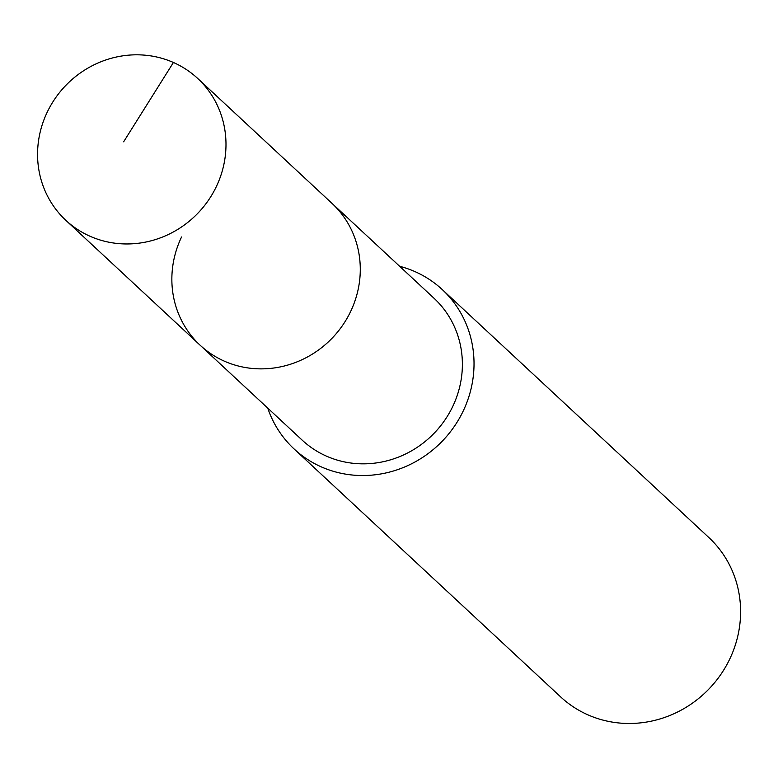 <?xml version="1.0" encoding="UTF-8"?>
<svg xmlns="http://www.w3.org/2000/svg" width="778" height="778" viewBox="0 0 778 778"><rect width="100%" height="100%" fill="white"/><g stroke="black" fill="none" stroke-linecap="round" stroke-linejoin="round"><path stroke-width="1.17" d="M216.294 186.691A96.842 91.892 132.9 0 1 65.829 220.3A96.842 91.892 132.9 0 1 47.264 112.081A96.842 91.892 132.9 0 1 197.729 78.481A96.842 91.892 132.9 0 1 216.294 186.691M197.729 78.481L434.124 298.353A96.842 91.892 -47.1 0 1 452.689 406.563A96.842 91.892 -47.1 0 1 302.214 440.173L200.121 345.208A96.842 91.892 -47.1 0 0 350.586 311.599A96.842 91.892 -47.1 0 0 332.021 203.389A96.842 91.892 132.9 0 1 350.586 311.599A96.842 91.892 132.9 0 1 200.121 345.208A96.842 91.892 132.9 0 1 181.556 236.989M399.659 266.29A108.803 103.241 132.9 0 1 442.274 289.591A108.803 103.241 132.9 0 1 463.134 411.173A108.803 103.241 132.9 0 1 294.065 448.935A108.803 103.241 132.9 0 1 267.749 408.11M294.065 448.935L560.637 696.884A108.803 103.241 -47.1 0 0 729.706 659.122A108.803 103.241 -47.1 0 0 708.846 537.54L442.274 289.591M123.634 141.81L173.416 62.483M200.121 345.208L65.829 220.3"/></g></svg>
